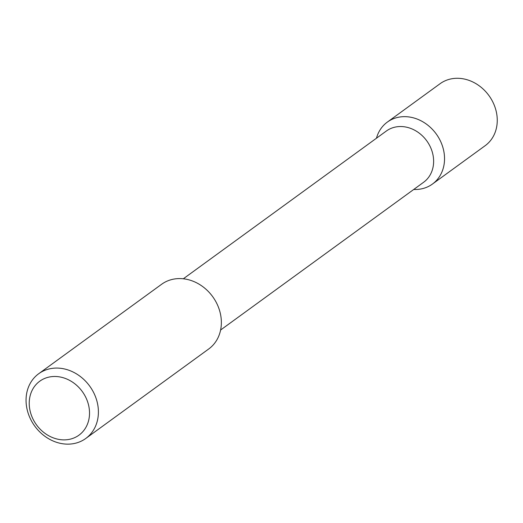 <?xml version="1.0" encoding="UTF-8"?>
<svg xmlns="http://www.w3.org/2000/svg" width="523" height="523" viewBox="0 0 523 523"><rect width="100%" height="100%" fill="white"/><g stroke="black" fill="none" stroke-linecap="round" stroke-linejoin="round"><path stroke-width="0.78" d="M387.347 122.088A38.316 32.531 54 0 0 376.462 138.222A38.316 32.531 54 0 1 396.467 117.721A38.316 32.531 54 0 1 443.426 149.454A38.316 32.531 54 0 1 413.745 189.457A38.316 32.531 54 0 0 432.443 184.05L485.167 145.682A38.316 32.531 54 0 0 492.091 100.579A38.316 32.531 54 0 0 449.192 79.352A38.316 32.531 54 0 0 440.072 83.719L387.347 122.088A38.316 32.531 54 0 1 396.467 117.721A38.316 32.531 54 0 1 439.372 138.955A38.316 32.531 54 0 1 432.443 184.05M183.325 278.785L386.34 131.031A31.681 26.895 54 0 1 393.884 127.416A31.681 26.895 54 0 1 429.357 144.969A31.681 26.895 54 0 1 423.63 182.259L220.608 330.02M38.676 373.749L161.633 284.264A40.016 33.975 54 0 1 171.158 279.7A40.016 33.975 54 0 1 215.966 301.869A40.016 33.975 54 0 1 208.729 348.972L85.772 438.464A40.016 33.975 54 0 1 34.753 426.095A40.016 33.975 54 0 1 38.676 373.749A40.016 33.975 54 0 1 48.201 369.186A40.016 33.975 54 0 1 93.009 391.361A40.016 33.975 54 0 1 85.772 438.464M47.691 377.41A33.348 28.314 54 0 1 89.289 416.962A33.348 28.314 54 0 1 41.147 430.161A33.348 28.314 54 0 1 47.691 377.41"/></g></svg>
